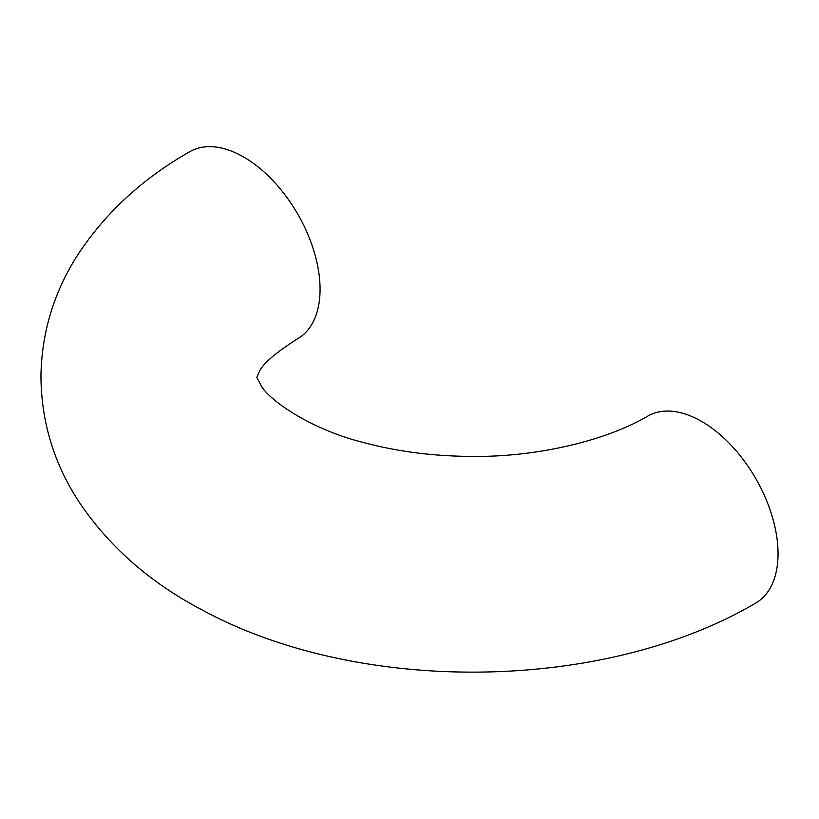 <?xml version="1.0" encoding="UTF-8"?>
<svg xmlns="http://www.w3.org/2000/svg" width="819" height="819" viewBox="0 0 819 819"><rect width="100%" height="100%" fill="white"/><g stroke="black" fill="none" stroke-linecap="round" stroke-linejoin="round"><path stroke-width="1.23" d="M297.717 338.677C275.379 352.917 262.541 363.974 259.224 371.846L256.838 377.395L261.517 386.394C270.976 401.74 312.663 430.057 364.046 442.649C397.788 451.689 433.957 456.285 472.553 456.418C536.537 457.125 605.681 440.878 647.747 416.124A107.944 62.326 60 0 1 647.747 416.124A107.944 62.326 60 0 1 755.702 478.45A107.944 62.326 60 0 1 755.691 603.091C603.777 692.444 360.125 695.229 203.204 610.524C150.614 583.138 109.162 546.857 78.859 501.658C53.757 463.196 41.124 421.171 40.95 375.604C41.759 332.749 53.675 293.059 76.699 256.531C104.32 213.779 142.015 178.839 189.762 151.71A107.944 62.326 60 0 1 189.773 151.71A107.944 62.326 60 0 1 272.952 180.63A107.944 62.326 60 0 1 320.065 289.261A107.944 62.326 60 0 1 297.717 338.677A107.944 62.326 60 0 1 297.676 338.697"/></g></svg>
